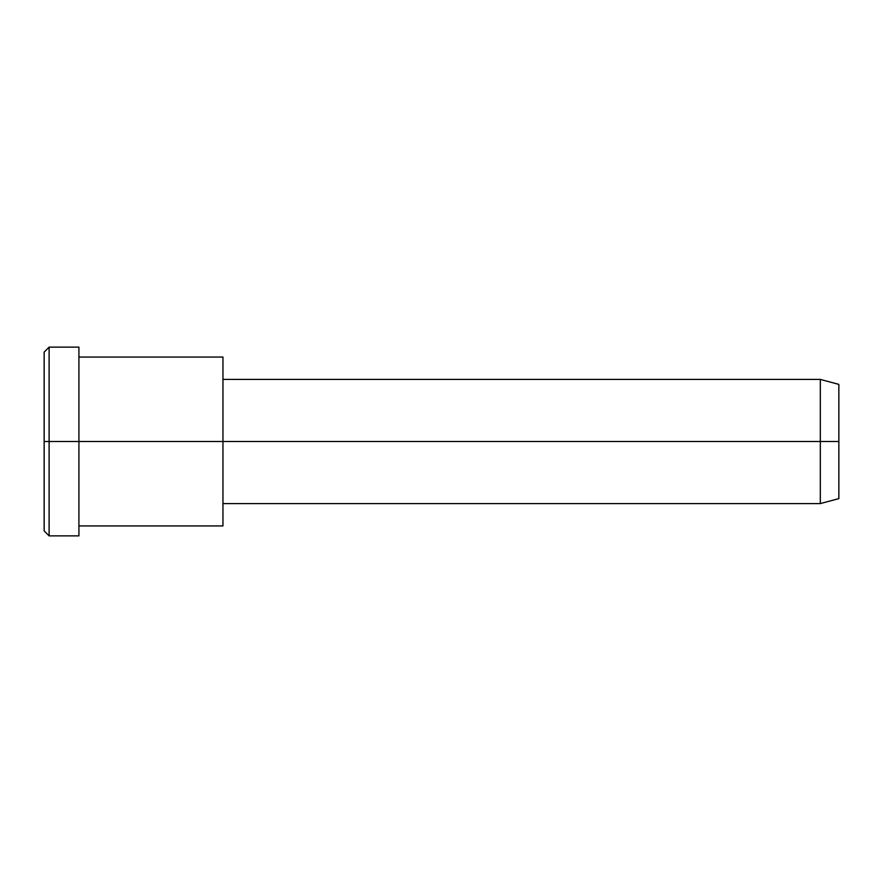 <?xml version="1.0" encoding="UTF-8"?>
<svg xmlns="http://www.w3.org/2000/svg" width="883" height="883" viewBox="0 0 883 883"><rect width="100%" height="100%" fill="white"/><g stroke="black" fill="none" stroke-linecap="round" stroke-linejoin="round"><path stroke-width="1.32" d="M222.958 503.586L820.318 503.586L838.85 498.619L838.85 441.5L78.918 441.5L78.918 347.129L49.117 347.129L44.15 352.096L44.15 441.5L49.117 441.5L44.15 441.5L44.15 530.904L49.117 535.871L49.117 347.129L49.117 535.871L78.918 535.871L78.918 441.5L838.85 441.5L838.85 384.381L820.318 379.414L820.318 503.586L820.318 379.414L222.958 379.414M838.85 392.03C838.85 381.964 838.85 381.964 838.85 392.03L838.85 490.97C838.85 501.036 838.85 501.036 838.85 490.97M222.958 368.377L222.958 514.623M78.918 525.937L222.958 525.937L222.958 357.063L78.918 357.063M78.918 359.767C78.918 343.134 78.918 343.134 78.918 359.767L78.918 523.233C78.918 539.866 78.918 539.866 78.918 523.233M49.117 441.5L78.918 441.5L49.117 441.5M44.15 518.928C44.15 534.69 44.15 534.69 44.15 518.928L44.15 364.072C44.15 348.31 44.15 348.31 44.15 364.072"/></g></svg>
